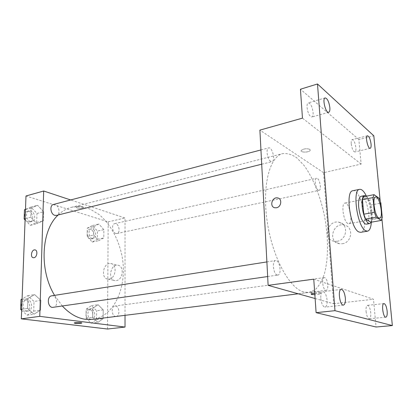 <?xml version="1.0" encoding="UTF-8"?>
<svg xmlns="http://www.w3.org/2000/svg" width="413" height="413" viewBox="0 0 413 413"><rect width="100%" height="100%" fill="white"/><g stroke="black" fill="none" stroke-linecap="round" stroke-linejoin="round"><path stroke-width="0.31" stroke-dasharray="2.06 1.55" d="M347.787 223.495C343.451 221.621 340.901 203.268 344.932 203.098C349.403 201.766 353.466 223.325 348.82 223.712L347.787 223.495M370.879 222.266L371.912 219.231L370.585 205.065L368.83 200.295L363.579 196.733M371.287 222.194C374.137 217.326 370.657 199.345 366.259 196.201M361.086 196.283C366.744 194.575 372.237 223.707 366.341 224.171M370.585 205.065L380.863 203.093M371.912 219.231L382.262 217.372M368.83 200.295L379.129 198.271M366.398 196.17C369.965 204.45 371.612 213.123 371.344 222.184M352.857 190.739C361.571 188.173 369.754 231.554 360.699 232.333M381.932 218.926L380.172 200.873M320.839 298.465C321.5 303.798 322.894 306.678 325.026 307.112C326.595 306.606 327.287 304.319 327.101 300.251C326.446 294.949 325.052 292.084 322.909 291.65C321.366 292.146 320.674 294.412 320.839 298.465M366.068 311.376C366.661 315.909 367.746 318.377 369.315 318.774C370.507 318.351 370.988 316.327 370.76 312.713C370.167 308.201 369.083 305.744 367.508 305.352C366.331 305.759 365.851 307.768 366.068 311.376M313.761 279.167L373.512 299.255L376.052 327.013M315.119 298.532L333.616 303.72L323.549 172.68L361.122 164.1L358.866 139.532L373.811 135.8M333.616 303.72L373.512 299.255M342.331 243.732C352.165 242.632 353.807 226.665 344.303 225.07C332.961 222.075 327.53 241.801 339.197 243.685L342.331 243.732M358.866 139.532L300.437 89.229M351.241 143.874C351.974 148.814 353.203 151.514 354.922 151.974C355.738 151.638 356.058 150.213 355.872 147.694C355.144 142.784 353.915 140.095 352.186 139.625C351.38 139.955 351.065 141.37 351.241 143.874M307.035 107.416C307.912 113.312 309.518 116.507 311.851 117.003C312.842 116.595 313.255 115.067 313.106 112.419C312.238 106.559 310.628 103.379 308.279 102.868C307.308 103.271 306.895 104.788 307.035 107.416M361.122 164.1L302.466 118.144M303.684 291.986C289.42 288.362 272.41 257.206 267.196 221.554C261.863 185.902 269.689 156.388 282.74 153.61C287.376 153.094 292.13 154.565 297.009 158.024L304.102 165.525C313.266 178.018 320.741 197.135 324.783 217.568C328.459 238.074 328.464 258.6 324.473 273.576C322.15 280.53 319.11 285.873 315.351 289.616L308.924 292.45L303.684 291.986M323.549 172.68L259.896 130.126M318.258 190.186C315.542 188.839 314.05 178.493 316.534 178.287C319.363 177.368 322.011 190.021 319.068 190.367L318.258 190.186M277.175 275.017C273.292 274.18 271.826 260.711 275.579 260.546C279.673 259.57 282.079 274.795 277.872 275.079L277.175 275.017M270.742 161.4C267.309 159.661 265.574 148.329 268.672 147.911C272.317 146.641 275.776 161.044 271.986 161.659L270.742 161.4M324.757 277.66L324.262 277.603C321.087 277.691 323.043 291.041 326.136 290.324C329.042 290.272 327.741 278.403 324.757 277.66M309.926 149.392C306.642 148.313 303.767 148.659 301.289 150.425C299.735 152.619 309.069 152.64 310.22 150.446L309.926 149.392C306.647 148.319 303.767 148.659 301.289 150.425C299.735 152.619 309.069 152.64 310.22 150.446L309.926 149.398M314.747 293.245C318.882 292.998 320.829 293.204 320.586 293.855C319.616 294.33 317.7 294.614 314.851 294.712M311.34 292.74L311.051 292.249C312.326 291.217 322.233 291.082 320.462 292.12C317.793 292.972 314.747 293.178 311.34 292.74M337.163 241.249C347.116 240.108 348.799 223.882 339.192 222.287C327.715 219.272 322.197 239.318 333.988 241.213L337.163 241.249M276.519 207.749L274.913 207.775M62.409 306.09L54.578 295.372M58.192 214.966C62.203 211.105 66.622 208.56 71.449 207.331C77.68 206.278 83.911 206.877 90.142 209.123L98.996 214.481C110.209 223.794 118.531 239.044 121.954 255.817C127.746 285.435 115.036 316.404 92.574 319.373M116.146 316.451C120.147 316.208 119.605 306.436 115.583 306.048L114.912 306.038C110.705 306.322 111.701 316.828 115.919 316.466M53.442 204.481C58.336 202.938 61.501 214.409 56.457 215.4M51.697 295.827C57.108 294.706 58.785 306.869 53.292 307.401M115.836 233.484C112.233 232.674 111.262 224.14 114.711 223.65C118.712 222.514 121.04 232.896 116.931 233.536L115.836 233.484M125.025 315.346L125.025 218.002L70.649 199.959M103.864 229.659L98.893 224.027L93.751 226.649L93.653 235.038L98.733 240.665L103.797 237.909L103.864 229.659L98.893 224.027L93.751 226.649L93.653 235.038L98.733 240.665L103.797 237.909L103.864 229.659L97.437 231.079L92.455 225.498L87.282 228.115L87.164 236.453L92.254 242.028L97.354 239.277L97.437 231.079M40.882 300.427L34.635 294.567L27.924 298.46L27.568 308.377L33.98 314.205L40.582 310.148L40.882 300.427L34.635 294.567L27.924 298.46L27.568 308.377L33.98 314.205L40.582 310.148L40.882 300.427L34.026 301.485L27.769 295.682L22.08 298.95M107.509 329.022L108.191 221.848L25.993 195.989M43.639 211.719L37.614 205.313L31.166 208.002L30.83 217.269L37.005 223.67L43.355 220.81L43.639 211.719L37.614 205.313L31.166 208.002L30.83 217.269L37.005 223.67L43.355 220.81L43.639 211.719L36.979 213.433L30.954 207.089L25.482 209.36M103.219 309.895L98.093 304.711L92.786 308.31L92.677 317.23L97.922 322.388L103.152 318.65L103.219 309.895L98.093 304.711L92.786 308.31L92.677 317.23L97.922 322.388L103.152 318.65L103.219 309.895L96.606 310.777L91.464 305.635L86.121 309.218L85.992 318.077L91.247 323.193L96.513 319.476L96.606 310.777M108.191 221.848L125.025 218.002M116.337 280.577C123.177 279.869 124.463 265.652 117.767 265.244C110.364 263.943 107.54 280.117 115.108 280.613L116.337 280.577M82.631 206.634C79.745 206.02 77.649 206.154 76.348 207.042C75.44 208.358 83.023 208.885 83.596 207.553L82.631 206.634C79.745 206.02 77.649 206.159 76.348 207.047C75.44 208.364 83.023 208.89 83.596 207.558L82.631 206.639M74.19 322.971L74.19 322.976C74.696 322.414 82.048 322.455 81.815 323.012M109.192 279.08C116.063 278.347 117.4 263.948 110.669 263.546C103.235 262.24 100.349 278.625 107.953 279.116L109.192 279.08M34.021 257.697L33.427 257.727M91.294 319.461C87.184 319.192 86.673 309.59 90.741 309.322C95.16 308.485 96.394 319.135 91.908 319.466L91.294 319.461M91.464 305.635L98.093 304.711M86.121 309.218L92.786 308.31M85.992 318.077L92.677 317.23M91.247 323.193L97.922 322.388M96.513 319.476L103.152 318.65M89.409 319.698C85.295 319.43 84.789 309.843 88.862 309.58C93.286 308.743 94.515 319.368 90.024 319.698L89.409 319.698M92.295 238.518C88.63 237.759 87.711 229.442 91.232 228.926C95.326 227.78 97.607 237.893 93.41 238.559L92.295 238.518M92.455 225.498L98.893 224.027M87.282 228.115L93.751 226.649M87.164 236.453L93.653 235.038M92.254 242.028L98.733 240.665M97.354 239.277L103.797 237.909M90.462 238.91C86.792 238.156 85.878 229.855 89.404 229.334C93.503 228.188 95.785 238.28 91.583 238.951L90.462 238.91M21.652 310.292L27.067 315.171L33.706 311.128L34.026 301.485M27.217 311.025C22.209 310.674 21.657 300.236 26.608 299.781C32.09 298.656 33.701 310.473 28.13 311.02L27.217 311.025M27.769 295.682L34.635 294.567M22.065 299.389L27.924 298.46M21.688 309.244L27.568 308.377M27.067 315.171L33.98 314.205M33.706 311.128L40.582 310.148M25.265 311.309C20.258 310.958 19.71 300.545 24.661 300.086C30.154 298.96 31.755 310.752 26.179 311.304L25.265 311.309M25.079 219.964L30.299 225.317L36.68 222.457L36.979 213.433M30.438 221.445C26.06 220.516 24.94 211.668 29.091 210.878C34.072 209.319 37.185 220.465 32.064 221.482L30.438 221.445M30.954 207.089L37.614 205.313M25.477 209.51L31.166 208.002M25.126 218.72L30.83 217.269M30.299 225.317L37.005 223.67M36.68 222.457L43.355 220.81M28.543 221.915C24.166 220.996 23.045 212.163 27.201 211.373C32.188 209.814 35.296 220.934 30.175 221.951L28.543 221.915M375.623 197.027L344.932 203.098M379.614 218.188L348.82 223.712M325.145 97.912L308.279 102.868M328.717 112.279L311.851 117.003M341.246 289.384L322.909 291.65M343.446 305.088L325.026 307.112M383.961 303.586L367.508 305.352M385.84 317.189L369.315 318.774M367.456 135.789L352.186 139.625M370.203 148.308L354.922 151.974M311.051 292.249L311.17 293.989M320.462 292.12L320.586 293.855M333.988 241.213L339.197 243.685M339.192 222.287L344.303 225.07M298.191 293.788L308.924 292.45M71.449 207.331L282.74 153.61M324.262 277.603L114.912 306.038M326.136 290.324L298.227 293.798M261.703 164.219L271.986 161.659M260.944 149.94L268.672 147.911M267.665 276.55L277.872 275.079M266.886 261.914L275.579 260.546M116.931 233.536L319.068 190.367M114.711 223.65L316.534 178.287M107.953 279.116L115.108 280.613M110.669 263.546L117.767 265.244M90.024 319.698L91.908 319.466M88.862 309.58L90.741 309.322M91.583 238.951L93.41 238.559M89.404 229.334L91.232 228.926M26.179 311.304L28.13 311.02M24.661 300.086L26.608 299.781M30.175 221.951L32.064 221.482M27.201 211.373L29.091 210.878"/><path stroke-width="0.62" d="M378.669 217.945C374.679 215.942 371.953 197.109 375.623 197.027C379.666 195.767 383.837 217.888 379.614 218.188L378.669 217.945M382.262 217.372L380.863 203.093L379.129 198.271L374.023 194.647L372.975 197.595L374.369 212.256L376.176 217.176L381.287 220.418L382.262 217.372M372.975 197.595L362.475 199.67L363.796 214.213L374.369 212.256M376.176 217.176L365.624 219.081L370.879 222.266L381.287 220.418M365.624 219.081L363.796 214.213M362.475 199.67L363.579 196.733L374.023 194.647M366.259 196.201L364.514 195.597C362.511 196.366 361.726 199.933 362.165 206.304C362.867 215.096 367.023 224.383 369.785 223.567L371.287 222.194M369.785 223.567L366.341 224.171L365.056 223.882C361.891 221.229 359.769 215.591 358.685 206.97C358.257 200.62 359.057 197.058 361.086 196.283L364.514 195.597M371.344 222.184C370.962 227.609 369.692 230.609 367.534 231.172L365.686 230.769C357.374 227.227 351.948 189.521 359.646 189.335C361.834 189.071 364.085 191.353 366.398 196.17M367.534 231.172L360.699 232.333L358.809 231.941C350.348 228.456 345 190.971 352.857 190.739L359.646 189.335M371.06 143.998C371.261 146.543 370.977 147.978 370.203 148.308C367.916 149.207 365.025 136.063 367.456 135.789C369.103 136.29 370.306 139.026 371.06 143.998M387.141 311.061C387.404 314.727 386.971 316.766 385.84 317.189C383.145 317.798 381.184 303.509 383.961 303.586C385.468 303.994 386.527 306.487 387.141 311.061M345.356 298.145C345.573 302.27 344.938 304.587 343.446 305.088C339.822 305.899 337.524 289.41 341.246 289.384C343.296 289.838 344.669 292.76 345.356 298.145M329.863 107.659C330.039 110.343 329.657 111.882 328.717 112.279C325.764 113.523 322.001 98.444 325.145 97.912C327.395 98.47 328.97 101.717 329.863 107.659M380.172 200.873L373.811 135.8L317.489 83.978L334.974 310.669L392.35 325.578L381.932 218.926M317.489 83.978L300.437 89.229L302.466 118.144L259.896 130.126L268.13 285.357L313.761 279.167L316.11 312.667L334.974 310.669M276.519 207.749L274.913 207.775C269.188 206.949 272.053 196.593 277.634 197.93C282.378 198.586 281.434 206.996 276.519 207.749C281.434 206.996 282.378 198.586 277.639 197.935L277.634 197.93C272.053 196.593 269.188 206.949 274.919 207.775M316.11 312.667L376.052 327.013L392.35 325.578M268.13 285.357L315.119 298.532M314.851 294.712L311.459 294.464L311.17 293.989L314.747 293.245M298.191 293.788L92.574 319.373L85.615 319.337C77.396 318.227 69.663 313.813 62.409 306.09M54.578 295.372C38.941 269.854 41.3 230.103 58.192 214.966M115.919 316.466L298.227 293.798M261.703 164.219L56.457 215.4L54.852 215.343C50.525 214.342 49.348 205.24 53.442 204.481L260.944 149.94M267.665 276.55L52.389 307.401C47.443 307.004 46.814 296.266 51.697 295.827L266.886 261.914M70.649 199.959L43.68 191.007L39.762 316.348L125.025 327.065L125.025 315.346M39.762 316.348L21.326 318.851L25.993 195.989L43.68 191.007M34.021 257.697L33.427 257.727C29.948 257.547 31.507 249.328 34.904 249.896C38.011 250.025 37.196 257.242 34.021 257.697C37.196 257.242 38.011 250.025 34.909 249.896L34.904 249.896C31.507 249.328 29.948 257.547 33.427 257.727M21.326 318.851L107.509 329.022L125.025 327.065M81.815 323.012L81.769 323.085C80.427 323.498 78.248 323.591 75.233 323.369L74.19 322.976C74.768 322.372 82.734 322.491 81.769 323.085C80.427 323.503 78.248 323.596 75.233 323.369L74.19 322.971M22.08 298.95L21.027 299.554L20.65 309.394L21.652 310.292M21.027 299.554L22.065 299.389M20.65 309.394L21.688 309.244M25.482 209.36L24.47 209.778L24.119 218.978L25.079 219.964M24.47 209.778L25.477 209.51M24.119 218.978L25.126 218.72"/></g></svg>
